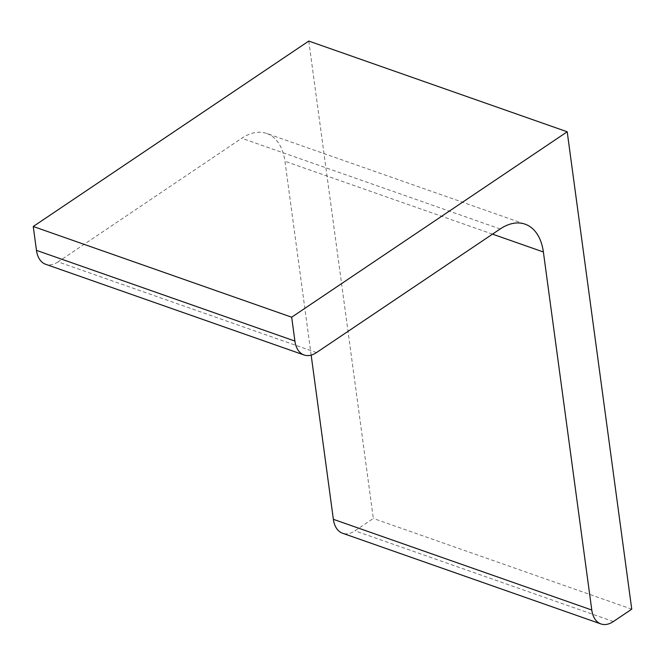 <?xml version="1.0" encoding="UTF-8"?>
<svg xmlns="http://www.w3.org/2000/svg" width="665" height="665" viewBox="0 0 665 665"><rect width="100%" height="100%" fill="white"/><g stroke="black" fill="none" stroke-linecap="round" stroke-linejoin="round"><path stroke-width="0.5" stroke-dasharray="3.33 2.49" d="M308.776 41.064L373.323 518.459L354.96 530.82A27.847 17.182 -70.7 0 1 342.508 533.222M631.75 609.173L373.323 518.459M311.162 355.102L284.953 161.271A55.685 34.364 -70.7 0 0 266.657 133.449L525.084 224.163M316.498 352.583L58.071 261.869L241.761 138.254A55.685 34.364 -70.7 0 1 266.657 133.449M58.071 261.869A27.847 17.182 -70.7 0 1 45.627 264.271M613.379 621.534L354.96 530.82M492.516 234.13L284.953 161.271M500.188 228.968L241.761 138.254"/><path stroke-width="1" d="M33.25 226.491L291.677 317.205L567.203 131.778L308.776 41.064L33.25 226.491L36.475 250.356A27.847 17.182 -70.7 0 0 45.627 264.271L304.046 354.985A27.847 17.182 -70.7 0 1 294.903 341.07L36.475 250.356M567.203 131.778L631.75 609.173L613.379 621.534A27.847 17.182 -70.7 0 1 600.936 623.936A27.847 17.182 -70.7 0 1 591.784 610.021L543.38 251.977L492.516 234.13M600.936 623.936L342.508 533.222A27.847 17.182 -70.7 0 1 333.365 519.315L311.162 355.102M304.046 354.985A27.847 17.182 -70.7 0 0 316.498 352.583L500.188 228.968A55.685 34.364 -70.7 0 1 525.084 224.163A55.685 34.364 -70.7 0 1 543.38 251.977M291.677 317.205L294.903 341.07M591.784 610.021L333.365 519.315"/></g></svg>
